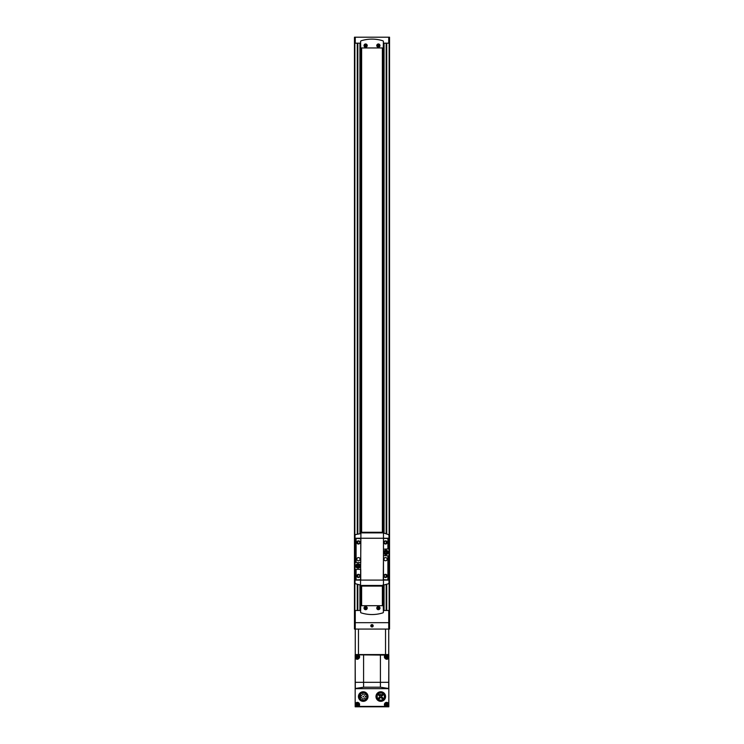 <?xml version="1.0" encoding="UTF-8"?>
<svg xmlns="http://www.w3.org/2000/svg" width="744" height="744" viewBox="0 0 744 744"><rect width="100%" height="100%" fill="white"/><g stroke="black" fill="none" stroke-linecap="round" stroke-linejoin="round"><path stroke-width="1.12" d="M354.46 622.682L354.46 629.061L389.54 629.061L389.54 622.682L354.46 622.682L354.46 610.48L360.598 610.48M389.54 622.682L389.54 610.48L383.402 610.48M388.74 37.2L388.74 43.18L389.54 43.18L389.54 37.2L354.46 37.2L354.46 43.18L360.598 43.18M365.62 47.17A1.59 1.59 0 0 0 367.006 44.77A1.59 1.59 0 0 0 364.244 44.77A1.59 1.59 0 0 0 365.62 47.17M365.62 44.129A1.451 1.451 0 0 1 367.071 45.57A1.451 1.451 0 0 1 365.62 47.021A1.451 1.451 0 0 1 364.169 45.57A1.451 1.451 0 0 1 365.62 44.129M378.38 47.17A1.59 1.59 0 0 0 379.756 44.77A1.59 1.59 0 0 0 376.994 44.77A1.59 1.59 0 0 0 378.38 47.17M378.38 44.129A1.451 1.451 0 0 1 379.831 45.57A1.451 1.451 0 0 1 378.38 47.021A1.451 1.451 0 0 1 376.929 45.57A1.451 1.451 0 0 1 378.38 44.129M365.62 606.797A1.293 1.293 0 0 1 366.736 608.741A1.293 1.293 0 0 1 364.504 608.741A1.293 1.293 0 0 1 365.62 606.797M378.38 606.797A1.293 1.293 0 0 1 379.496 608.741A1.293 1.293 0 0 1 377.264 608.741A1.293 1.293 0 0 1 378.38 606.797M354.46 42.78L354.46 610.88M389.54 42.78L389.54 610.88M361.435 47.96L361.435 532.267M361.435 586.086L361.435 605.7M382.565 47.96L382.565 532.267M382.565 586.086L382.565 605.7M382.37 47.96L382.37 532.267M382.37 586.086L382.37 605.7M361.631 47.96L361.631 532.267M361.631 586.086L361.631 605.7M388.74 43.18L383.402 43.18M360.598 612.107A0.8 0.8 0 0 0 361.156 612.87A35.879 35.879 0 0 0 382.844 612.87A0.8 0.8 0 0 0 383.402 612.107L383.244 605.7L360.756 605.7L360.598 612.107M365.62 606.5A1.59 1.59 0 0 1 367.006 608.89A1.59 1.59 0 0 1 364.244 608.89A1.59 1.59 0 0 1 365.62 606.5M378.38 606.5A1.59 1.59 0 0 1 379.756 608.89A1.59 1.59 0 0 1 376.994 608.89A1.59 1.59 0 0 1 378.38 606.5M360.598 41.552L360.756 47.96L383.244 47.96L383.402 41.552A0.8 0.8 0 0 0 382.844 40.79A35.879 35.879 0 0 0 361.156 40.79A0.8 0.8 0 0 0 360.598 41.552M378.38 606.834A1.256 1.256 0 0 1 379.459 608.713A1.256 1.256 0 0 1 377.292 608.713A1.256 1.256 0 0 1 378.38 606.834M377.58 608.555L379.18 608.555L379.18 607.634L378.38 607.169L377.58 608.555M365.62 606.834A1.256 1.256 0 0 1 366.708 608.713A1.256 1.256 0 0 1 364.541 608.713A1.256 1.256 0 0 1 365.62 606.834M364.82 608.555L366.42 608.555L366.42 607.634L365.62 607.169L364.82 608.555M378.38 46.491L379.18 46.035L378.38 44.649L377.58 45.114L378.38 46.491M378.38 46.826A1.256 1.256 0 0 0 379.459 44.947A1.256 1.256 0 0 0 377.292 44.947A1.256 1.256 0 0 0 378.38 46.826M365.62 46.491L366.42 46.035L365.62 44.649L364.82 45.114L365.62 46.491M365.62 46.826A1.256 1.256 0 0 0 366.708 44.947A1.256 1.256 0 0 0 364.541 44.947A1.256 1.256 0 0 0 365.62 46.826M358.348 565.654L358.348 564.798L357.743 564.798L356.888 566.249L358.348 567.105L358.348 566.249L359.203 566.249L359.203 565.654L358.348 565.654M358.05 564.073A1.869 1.869 0 0 1 359.668 566.891A1.869 1.869 0 0 1 356.423 566.891A1.869 1.869 0 0 1 358.05 564.073M386.257 552.095L386.257 551.239L384.797 552.095L385.652 553.555L387.113 552.699L387.113 552.095L386.257 552.095M385.95 550.523A1.869 1.869 0 0 1 387.578 553.331A1.869 1.869 0 0 1 384.332 553.331A1.869 1.869 0 0 1 385.95 550.523M383.467 533.262L383.467 585.091L388.433 583.752L388.982 582.998L388.982 535.355L388.433 534.592L383.486 532.881L360.514 532.881L360.914 533.569L355.567 534.592L355.018 535.355L355.018 582.998L355.567 583.752L360.533 585.091L360.514 586.086L383.486 586.086L383.486 585.463L360.514 585.463M385.95 550.207A2.195 2.195 0 0 1 387.857 553.49A2.195 2.195 0 0 1 384.053 553.49A2.195 2.195 0 0 1 385.95 550.207M360.533 585.091L360.914 533.569M358.05 563.757A2.195 2.195 0 0 1 359.947 567.049A2.195 2.195 0 0 1 356.144 567.049A2.195 2.195 0 0 1 358.05 563.757M383.086 584.775L383.486 585.463M383.486 532.881L383.486 532.267L360.514 532.267L360.514 532.881M383.486 555.582L383.244 579.669L387.271 579.901A0.642 0.642 0 0 0 387.903 579.269L387.903 555.824L383.486 555.582M385.55 574.322A1.59 1.59 0 0 1 386.936 576.712A1.59 1.59 0 0 1 384.174 576.712A1.59 1.59 0 0 1 385.55 574.322M385.55 557.582A1.59 1.59 0 0 1 386.936 559.972A1.59 1.59 0 0 1 384.174 559.972A1.59 1.59 0 0 1 385.55 557.582M356.097 539.084L356.097 562.52L360.756 562.52L360.756 538.684L356.729 538.442A0.642 0.642 0 0 0 356.097 539.084M358.45 540.832A1.59 1.59 0 0 1 359.826 543.232A1.59 1.59 0 0 1 357.064 543.232A1.59 1.59 0 0 1 358.45 540.832M358.45 557.582A1.59 1.59 0 0 1 359.826 559.972A1.59 1.59 0 0 1 357.064 559.972A1.59 1.59 0 0 1 358.45 557.582M383.486 538.442L383.486 549.212L387.903 548.97L387.903 539.084A0.642 0.642 0 0 0 387.271 538.442L383.486 538.442M385.55 540.832A1.59 1.59 0 0 1 386.936 543.232A1.59 1.59 0 0 1 384.174 543.232A1.59 1.59 0 0 1 385.55 540.832M356.097 569.383L356.097 579.269A0.642 0.642 0 0 0 356.729 579.901L360.756 579.669L360.756 569.383L356.097 569.383M358.45 574.322A1.59 1.59 0 0 1 359.826 576.712A1.59 1.59 0 0 1 357.064 576.712A1.59 1.59 0 0 1 358.45 574.322M385.55 574.628A1.293 1.293 0 0 1 386.675 576.563A1.293 1.293 0 0 1 384.434 576.563A1.293 1.293 0 0 1 385.55 574.628M385.55 541.139A1.293 1.293 0 0 1 386.675 543.074A1.293 1.293 0 0 1 384.434 543.074A1.293 1.293 0 0 1 385.55 541.139M358.45 574.628A1.293 1.293 0 0 1 359.566 576.563A1.293 1.293 0 0 1 357.325 576.563A1.293 1.293 0 0 1 358.45 574.628M358.45 541.139A1.293 1.293 0 0 1 359.566 543.074A1.293 1.293 0 0 1 357.325 543.074A1.293 1.293 0 0 1 358.45 541.139M388.982 548.012L388.982 570.341M355.018 548.012L355.018 570.341M370.8 625.788A1.2 1.2 0 0 1 372.595 624.755A1.2 1.2 0 0 1 372.595 626.829A1.2 1.2 0 0 1 370.8 625.788M388.74 610.48L388.74 654.571L385.532 654.571L385.532 629.061M355.26 610.48L355.26 654.571L385.532 654.571M358.469 629.061L358.469 654.571M372 626.485A0.688 0.688 0 0 1 371.405 626.132L372.595 626.132A0.688 0.688 0 0 1 372 626.485L371.405 626.132A0.688 0.688 0 0 1 371.405 625.444L371.405 626.132L371.405 625.444A0.688 0.688 0 0 1 372 625.1L371.405 625.444L372 625.1A0.688 0.688 0 0 1 372.595 626.132L372 625.1L372.595 625.444L372 626.485M371.051 625.788A0.949 0.949 0 0 1 372.474 624.969A0.949 0.949 0 0 1 372.474 626.615A0.949 0.949 0 0 1 371.051 625.788M371.405 625.788A0.595 0.595 0 0 1 372.298 625.276A0.595 0.595 0 0 1 372.298 626.309A0.595 0.595 0 0 1 371.405 625.788M355.176 682.322L355.176 706.8L388.824 706.8L388.824 654.813L355.176 654.813L355.176 682.322L388.824 682.322M385.532 706.614L385.299 706.4A2.232 2.232 0 0 1 385.122 702.968A2.232 2.232 0 0 1 388.526 703.433L388.824 703.35M355.176 688.665L388.824 688.665M355.176 703.35L355.474 703.433A2.232 2.232 0 0 1 358.878 702.968A2.232 2.232 0 0 1 358.701 706.4L358.627 706.8M358.543 654.841L385.457 655.111C382.37 656.989 386.694 661.258 388.526 658.18L388.526 658.18M388.824 658.263L388.694 688.507M355.307 688.507L355.176 658.263M358.543 655.111C361.631 656.98 357.306 661.267 355.474 658.18M355.586 688.451L363.584 687.205L380.417 687.205L388.414 688.451M363.23 700.151A3.599 3.599 0 0 1 360.115 694.756A3.599 3.599 0 0 1 366.346 694.756A3.599 3.599 0 0 1 363.23 700.151M355.176 685.754L355.176 661.751M388.824 685.754L388.824 661.751M359.045 654.813L384.955 654.813M355.641 654.813L358.013 654.813M385.987 654.813L388.359 654.813M363.23 700.234A3.674 3.674 0 0 1 360.05 694.719A3.674 3.674 0 0 1 366.411 694.719A3.674 3.674 0 0 1 363.23 700.234M363.23 700.82A4.269 4.269 0 0 1 359.538 694.422A4.269 4.269 0 0 1 366.922 694.422A4.269 4.269 0 0 1 363.23 700.82M363.23 701.341A4.78 4.78 0 0 1 359.082 694.161A4.78 4.78 0 0 1 367.369 694.161A4.78 4.78 0 0 1 363.23 701.341M380.77 700.151A3.599 3.599 0 0 1 377.654 694.756A3.599 3.599 0 0 1 383.885 694.756A3.599 3.599 0 0 1 380.77 700.151M380.77 700.234A3.674 3.674 0 0 1 377.589 694.719A3.674 3.674 0 0 1 383.951 694.719A3.674 3.674 0 0 1 380.77 700.234M380.77 700.82A4.269 4.269 0 0 1 377.078 694.422A4.269 4.269 0 0 1 384.462 694.422A4.269 4.269 0 0 1 380.77 700.82M380.77 701.341A4.78 4.78 0 0 1 376.631 694.161A4.78 4.78 0 0 1 384.918 694.161A4.78 4.78 0 0 1 380.77 701.341M380.993 694.97L380.77 694.319L379.812 696.384L380.603 697.509L381.728 696.719L380.993 694.97M359.668 697.035L360.403 697.035A0.474 0.474 0 0 0 360.877 696.551A0.474 0.474 0 0 0 360.403 696.077L359.668 696.077M363.23 696.877L363.509 696.393L362.951 696.393L363.23 696.877M361.389 695.677L361.668 695.203L361.11 695.203L361.389 695.677M362.923 694.701L363.202 694.226L362.644 694.226L362.923 694.701M364.672 695.221L364.941 694.738L364.393 694.738L364.672 695.221M365.425 696.877L365.695 696.393L365.146 696.393L365.425 696.877M364.672 698.532L364.941 698.049L364.393 698.049L364.672 698.532M362.923 699.044L363.202 698.57L362.644 698.57L362.923 699.044M361.389 698.067L361.668 697.593L361.11 697.593L361.389 698.067M382.211 698.588A0.595 0.595 0 0 0 382.723 697.695A0.595 0.595 0 0 0 381.691 697.695A0.595 0.595 0 0 0 382.211 698.588M379.328 698.588A0.595 0.595 0 0 0 379.849 697.695A0.595 0.595 0 0 0 378.817 697.695A0.595 0.595 0 0 0 379.328 698.588M379.328 695.714A0.595 0.595 0 0 0 379.849 694.822A0.595 0.595 0 0 0 378.817 694.822A0.595 0.595 0 0 0 379.328 695.714M382.211 695.714A0.595 0.595 0 0 0 382.723 694.822A0.595 0.595 0 0 0 381.691 694.822A0.595 0.595 0 0 0 382.211 695.714M385.299 706.4L358.701 706.4A2.232 2.232 0 0 1 358.543 706.502L358.469 706.614M357.371 657.966A0.958 0.958 0 0 1 356.543 656.524A0.958 0.958 0 0 1 358.199 656.524A0.958 0.958 0 0 1 357.371 657.966M357.129 656.227L358.162 656.822L357.613 657.789L356.571 657.194L357.129 656.227M357.371 658.756A1.758 1.758 0 0 1 355.846 656.134A1.758 1.758 0 0 1 358.887 656.134A1.758 1.758 0 0 1 357.371 658.756M357.371 705.563A0.958 0.958 0 0 1 356.543 704.131A0.958 0.958 0 0 1 358.199 704.131A0.958 0.958 0 0 1 357.371 705.563M357.129 703.824L358.162 704.429L357.613 705.386L356.571 704.791L357.129 703.824M357.371 706.363A1.758 1.758 0 0 1 355.846 703.731A1.758 1.758 0 0 1 358.887 703.731A1.758 1.758 0 0 1 357.371 706.363M386.629 657.966A0.958 0.958 0 0 1 385.801 656.524A0.958 0.958 0 0 1 387.457 656.524A0.958 0.958 0 0 1 386.629 657.966M386.387 656.227L387.429 656.822L386.871 657.789L385.838 657.194L386.387 656.227M386.629 658.756A1.758 1.758 0 0 1 385.113 656.134A1.758 1.758 0 0 1 388.154 656.134A1.758 1.758 0 0 1 386.629 658.756M386.629 705.563A0.958 0.958 0 0 1 385.801 704.131A0.958 0.958 0 0 1 387.457 704.131A0.958 0.958 0 0 1 386.629 705.563M386.387 703.824L387.429 704.429L386.871 705.386L385.838 704.791L386.387 703.824M386.629 706.363A1.758 1.758 0 0 1 385.113 703.731A1.758 1.758 0 0 1 388.154 703.731A1.758 1.758 0 0 1 386.629 706.363M389.14 43.18L389.14 548.012M389.14 570.341L389.14 610.48M386.722 43.18L386.722 534.08M386.722 541.874L386.722 542.99M386.722 575.354L386.722 576.479M386.722 584.273L386.722 610.48M357.278 43.18L357.278 534.08M357.278 541.874L357.278 542.99M357.278 575.354L357.278 576.479M357.278 584.273L357.278 610.48M354.86 43.18L354.86 548.012M354.86 570.341L354.86 610.48M360.487 43.18L360.487 533.271M360.487 585.082L360.487 610.48M383.513 43.18L383.513 533.271M383.513 585.082L383.513 610.48M386.564 43.18L386.564 534.034L386.564 43.18M386.564 584.319L386.564 610.48L386.564 584.319M386.173 43.18L386.173 533.922M386.173 541.297L386.173 543.566M386.173 574.786L386.173 577.056M386.173 584.421L386.173 610.48M384.062 43.18L384.062 533.392M384.062 584.951L384.062 610.48M383.672 43.18L383.672 533.309L383.672 43.18M383.672 585.044L383.672 610.48L383.672 585.044M360.329 43.18L360.329 533.309L360.329 43.18M360.329 585.044L360.329 610.48L360.329 585.044M359.938 43.18L359.938 533.392M359.938 584.951L359.938 610.48M357.827 43.18L357.827 533.922M357.827 541.297L357.827 543.566M357.827 574.786L357.827 577.056M357.827 584.421L357.827 610.48M357.436 43.18L357.436 534.034L357.436 43.18M357.436 584.319L357.436 610.48L357.436 584.319M355.26 37.2L355.26 43.18M388.982 580.106L355.018 580.106M388.982 538.247L355.018 538.247M380.417 655.213L380.417 687.205M363.584 655.213L363.584 687.205M357.371 658.291A1.283 1.283 0 0 1 356.255 656.366A1.283 1.283 0 0 1 358.487 656.366A1.283 1.283 0 0 1 357.371 658.291M357.371 705.898A1.283 1.283 0 0 1 356.255 703.964A1.283 1.283 0 0 1 358.487 703.964A1.283 1.283 0 0 1 357.371 705.898M386.629 658.291A1.283 1.283 0 0 1 385.513 656.366A1.283 1.283 0 0 1 387.745 656.366A1.283 1.283 0 0 1 386.629 658.291M386.629 705.898A1.283 1.283 0 0 1 385.513 703.964A1.283 1.283 0 0 1 387.745 703.964A1.283 1.283 0 0 1 386.629 705.898"/></g></svg>
